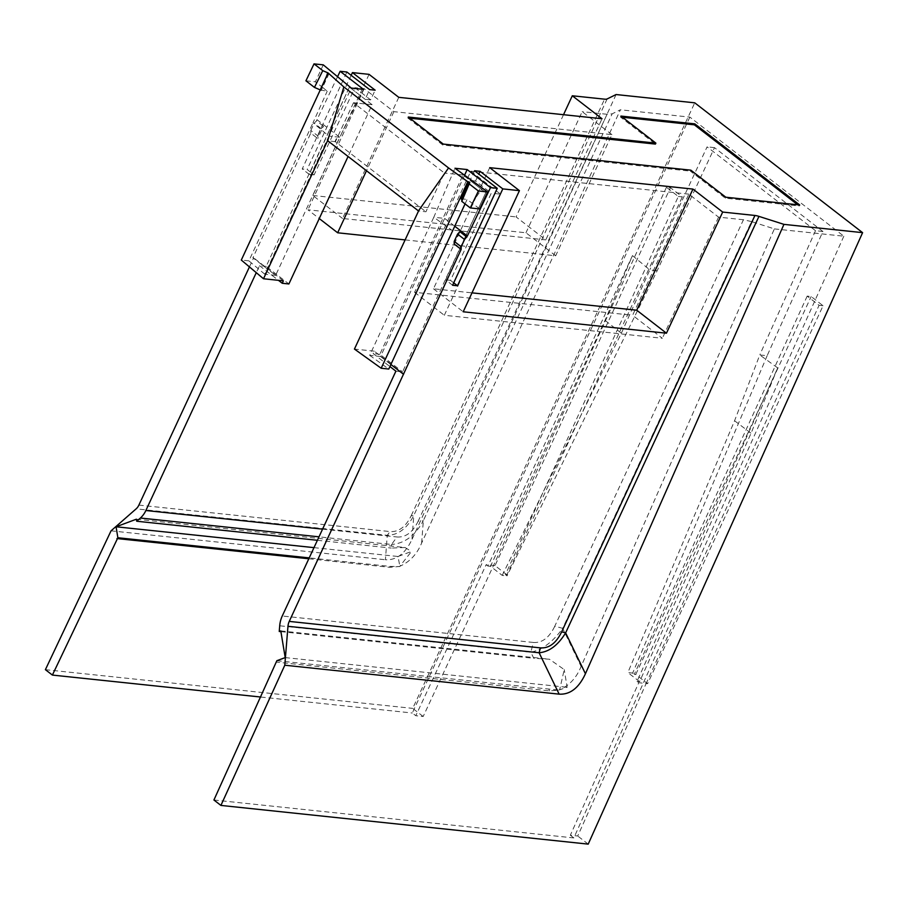<?xml version="1.0" encoding="UTF-8"?>
<svg xmlns="http://www.w3.org/2000/svg" width="908" height="908" viewBox="0 0 908 908"><rect width="100%" height="100%" fill="white"/><g stroke="black" fill="none" stroke-linecap="round" stroke-linejoin="round"><path stroke-width="0.68" stroke-dasharray="4.54 3.41" d="M807.178 296.11L634.272 674.315L635.748 674.462L647.631 683.656L823.068 305.735L811.173 296.541L807.178 296.11L819.073 305.315L646.155 683.508L638.767 682.725L637.019 681.375L777.679 367.91L751.064 433.252L639.607 681.647L637.019 681.375M823.068 305.735L819.073 305.315M635.748 674.462L811.173 296.541M647.631 683.656L646.155 683.508L577.726 836.007L570.337 835.224L638.767 682.725M639.607 681.647L627.859 672.567L632.672 673.066L634.272 674.315M678.333 196.469L682.328 196.888L670.433 187.684L666.449 187.264L678.333 196.469L505.427 574.662L507.016 575.899L657.188 270.675L714.494 147.641L822.898 231.483L767.146 355.72L759.769 354.949L734.572 420.767L627.859 672.567M767.146 355.72L632.672 673.066M734.572 420.767L751.064 433.252M465.066 203.891L467.087 199.419L479.753 208.931M472.149 203.052L482.477 187.99M690.84 170.171L690.386 171.135L725.356 198.182L799.267 205.968L797.746 204.799M725.81 197.218L725.356 198.182M489.707 167.662L433.479 288.789L471.99 292.853M433.479 288.789L463.205 311.784M453.705 282.842L450.504 280.356L491.273 193.177L475.542 181.01L478.8 174.041M474.532 170.738L470.06 180.431L485.803 192.598L402.55 371.871L395.899 371.168M475.542 181.01L470.06 180.431M452.604 285.26L445.601 279.846L485.803 192.598L463.035 175.017L379.816 354.29L402.55 371.871M464.59 175.165L444.648 218.408L454.953 226.376M452.888 230.961L433.786 217.262L369.681 355.357L380.543 356.504L444.648 218.408L433.786 217.262L454.965 168.264M777.679 367.91L759.769 354.949M751.506 221.586L743.436 219.747L554.606 626.554A22.246 6.208 -155.1 0 1 562.676 628.381C552.904 641.899 542.292 649.844 530.84 652.239L533.779 658.3L549.408 659.208L564.231 669.593L559.623 689.83C569.464 685.438 576.625 677.64 581.097 666.415L774.376 228.895L751.506 221.586L562.676 628.381L581.097 666.415M276.861 660.706L558.772 690.091L549.578 690.897L276.736 662.148M558.772 690.091L567.159 687.299L564.231 669.593M454.159 244.002L459.868 231.699M461.003 198.784L467.087 199.419M450.504 280.356L445.601 279.846M743.436 219.747L718.569 217.126L688.843 194.142L632.615 315.269L662.341 338.264L444.318 315.28L500.546 194.153L491.273 193.177M718.569 217.126L662.341 338.264M688.843 194.142L470.821 171.169L414.593 292.297L632.615 315.269M470.821 171.169L500.546 194.153M414.593 292.297L444.318 315.28M554.606 626.554C549.158 637.756 542.087 643.068 533.382 642.455L530.84 652.239L279.709 625.782M505.427 574.662L506.902 574.809L682.328 196.888M506.902 574.809L495.008 565.616L670.433 187.684M495.008 565.616L486.143 564.685L487.891 566.036L632.479 255.602L605.046 320.331L490.479 566.308L502.215 575.388L507.016 575.899M666.449 187.264L493.532 565.457L423.185 716.491L415.796 715.708L486.143 564.685M490.479 566.308L487.891 566.036M502.215 575.388L621.367 333.213L649.81 269.903L657.188 270.675M621.367 333.213L605.046 320.331M607.123 98.949L413.787 515.438C407.056 528.479 398.215 535.107 387.262 535.323L390.009 531.566C398.714 532.167 405.785 526.867 411.222 515.665A11.123 3.099 24.9 0 0 413.787 515.438L411.948 539.556C405.218 553.63 396.376 560.361 385.401 559.748L387.262 535.323L136.132 508.855M616.078 94.546L411.948 539.556M323.259 64.854L315.394 81.811L322.987 87.69L328.412 68.838M305.928 80.812L315.394 81.811M320.274 89.926L327.198 91.231L322.987 87.69M329.002 73.639L321.126 90.596M620.902 116.076L620.448 117.041L655.417 144.088M563.516 114.703L516.073 216.898L545.799 239.894L602.027 118.755M398.782 97.338L342.554 218.476L545.799 239.894M369.057 74.354L312.829 195.481L342.554 218.476M405.116 239.905L555.685 255.772L611.913 134.634L393.89 111.661L364.165 88.666L354.892 87.69L314.111 174.881L307.12 169.467L302.228 168.956L346.89 72.016M354.892 87.69L370.623 99.869L375.152 90.176M351.158 75.319L307.12 169.467M370.623 99.869L365.152 99.29L369.613 89.597M314.111 174.881L309.219 174.359L349.41 87.123L365.152 99.29M309.219 174.359L302.228 168.956M337.617 76.578L317.006 119.686L339.74 137.267L363.484 89.359M310.774 133.113L310.831 130.468L317.823 135.882L317.766 138.515L310.774 133.113L252.901 257.781L275.635 275.362L339.74 137.267L328.866 136.121L351.271 88.065M275.635 275.362L264.773 274.216L328.866 136.121L312.999 122.773L327.198 91.231M632.479 255.602L649.81 269.903M136.382 519.206L404.991 547.513L391.246 548.057L391.518 544.482C404.718 543.449 415.331 535.493 423.344 520.625A22.246 6.208 24.9 0 1 418.225 521.067L607.055 114.272L612.174 113.829L620.391 109.789L421.63 543.075C417.01 554.186 409.746 561.916 399.849 566.251L411.494 551.462L398.01 556.49L399.849 566.251M404.991 547.513L411.494 551.462M308.811 558.772L389.77 567.307L398.987 566.524L389.838 566.399L309.219 557.898M317.823 135.882L321.205 128.618L323.475 126.212L317.766 138.515M321.205 128.618L314.213 123.204L316.483 120.809L323.475 126.212M312.829 195.481L516.073 216.898M310.831 130.468L314.213 123.204M349.41 87.123L266.169 266.385L288.892 283.966M349.376 87.111L372.11 104.692L348.07 156.494M555.685 255.772L525.959 232.777L307.937 209.805L319.253 218.556M611.913 134.634L582.187 111.65L525.959 232.777M393.89 111.661L366.469 170.727M364.165 88.666L307.937 209.805M418.225 521.067C412.777 532.281 405.706 537.581 397 536.98L391.518 544.482L318.992 536.844M423.185 716.491L412.697 708.376L694.745 102.831M588.214 844.122L577.726 836.007M372.11 104.692L353.507 102.729L444.432 173.053L425.954 211.768L418.543 210.985M353.507 102.729L335.381 141.739L425.546 211.473L427.18 209.135M620.448 117.041L622.423 117.245M408.282 117.03L407.828 117.995L409.803 118.21M407.828 117.995L442.798 145.042L690.386 171.135M335.381 141.739L327.618 140.661M463.035 175.017L444.432 173.053M607.055 114.272L582.187 111.65M774.376 228.895L843.838 236.205L689.853 117.109L620.391 109.789M799.721 205.004L799.267 205.968M443.252 144.077L442.798 145.042M843.838 236.205L573.833 837.936L570.337 835.224M689.853 117.109L412.3 713.007L415.796 715.708M822.898 231.483L815.509 230.7L707.094 146.858L649.98 269.483M815.509 230.7L759.951 354.529M714.494 147.641L707.094 146.858M336.255 138.822L335.029 141.444M260.846 697.038L412.3 713.007M398.987 566.524L399.69 566.592M111.037 530.84L385.401 559.748M45.4 669.673L412.697 708.376M404.015 374.153L374.289 351.169L373.165 353.587L389.941 366.56M374.289 351.169L354.438 349.069M379.816 354.29L373.165 353.587M213.925 800.005L573.833 837.936M264.773 274.216L248.906 260.857L312.999 122.773M313.986 547.638L398.01 556.49M317.403 540.283L391.246 548.057M266.169 266.385L259.518 265.692L256.272 272.661M259.518 265.692L278.438 280.322M317.006 119.686L316.483 120.809M249.439 266.907L253.638 257.861L252.901 257.781M248.906 260.857L241.301 260.063M369.681 355.357L388.783 369.045M280.913 631.65L533.779 658.3M280.788 630.901L549.408 659.208M285.203 657.596L567.159 687.299M380.543 356.504L390.894 364.505M283.364 280.844L253.638 257.861M548.829 689.365L549.578 690.897M533.382 642.455L282.252 615.999M411.222 515.665L604.558 99.165M421.63 543.075L423.344 520.625L612.174 113.829M389.77 567.307L389.838 566.399M322.578 529.137L397 536.98M138.879 505.109L390.009 531.566"/><path stroke-width="1.36" d="M453.705 282.842L457.496 285.77L502.805 188.898L519.433 190.657L489.707 167.662L692.952 189.08L722.677 212.063L754.934 215.468A11.123 3.099 -155.1 0 1 758.963 216.388L783.945 224.367L585.433 673.736C578.884 687.946 570.133 694.745 559.158 694.143L284.794 665.224L220.916 805.419L588.214 844.122L862.6 232.652L694.745 102.831L616.078 94.546L607.123 98.949A11.123 3.099 24.9 0 1 604.558 99.165L572.301 95.771L563.516 114.703M754.934 215.468L561.598 631.968A11.123 3.099 -155.1 0 1 565.627 632.876C558.034 645.236 549.192 651.865 539.114 652.761L559.158 694.143M464.59 175.165L467.177 169.558L454.965 168.264L487.619 191.974L479.753 208.931L470.287 207.932L478.391 190.998L487.619 191.974M469.788 182.519L468.88 181.816L461.003 198.784L461.922 199.488L469.788 182.519L461.763 201.338L470.287 207.932M469.64 184.233L478.391 190.998M461.922 199.488L461.763 201.338M694.802 123.863L620.902 116.076L655.871 143.124L408.282 117.03L443.252 144.077L690.84 170.171L725.81 197.218L799.721 205.004L694.802 123.863L694.359 124.827L622.423 117.245M692.952 189.08L636.724 310.207L666.449 333.202L722.677 212.063M471.99 292.853L636.724 310.207M519.433 190.657L463.205 311.784L666.449 333.202M502.805 188.898L480.071 171.317L478.8 174.041M467.177 169.558L490.513 187.604L497.255 188.319L474.532 170.738L480.071 171.317M497.255 188.319L452.604 285.26L457.496 285.77M454.953 226.376L467.382 235.989L464.578 239.508L457.587 234.094L459.868 231.699L466.86 237.102M490.513 187.604L467.382 235.989M468.88 181.816L467.768 181.702L381.178 368.251L388.783 369.045L465.066 203.891M454.216 241.369L461.207 246.772L461.151 249.405L454.159 244.002L454.216 241.369L457.587 234.094M561.598 631.968C556.161 643.17 549.079 648.471 540.385 647.869L539.114 652.761L287.972 626.293L284.794 665.224M461.207 246.772L464.578 239.508M314.02 63.878L322.771 70.642L314.452 87.406L305.928 80.812L314.02 63.878L323.259 64.854L351.271 88.065L363.484 89.359L340.137 71.301L337.617 76.578M467.768 181.702L448.563 167.935L343.848 86.952L328.083 72.935L320.218 89.892L314.452 87.406M328.083 72.935L322.771 70.642M655.871 143.124L655.417 144.088L409.803 118.21M340.137 71.301L346.89 72.016L369.613 89.597L375.152 90.176L352.429 72.595L369.057 74.354L398.782 97.338L602.027 118.755L572.301 95.771M352.429 72.595L351.158 75.319M348.07 156.494L288.892 283.966L282.24 283.273L283.364 280.844L263.513 278.756L327.618 140.661L418.543 210.985L354.438 349.069L381.178 368.251M366.469 170.727L337.663 232.788L405.116 239.905M319.253 218.556L337.663 232.788M797.746 204.799L694.359 124.827M343.848 86.952L327.697 140.729M448.563 167.935L418.44 210.917M783.945 224.367L862.6 232.652M327.89 73.514L241.301 260.063L263.513 278.756M256.272 272.661L145.87 510.512A22.246 16.56 -84 0 1 140.388 518.025L136.711 521.237L136.382 519.206L116.065 526.776L117.87 537.74L52.392 675.075L260.846 697.038M116.939 538.558L308.811 558.772M249.439 266.907L138.879 505.109A11.123 8.274 96 0 1 136.132 508.855L111.037 530.84L45.4 669.673L52.392 675.075M389.941 366.56L395.899 371.168L282.252 615.999A22.246 16.56 96 0 0 279.709 625.782L279.244 631.48L280.788 630.901L285.203 657.596L276.861 660.706L213.925 800.005L220.916 805.419M116.065 526.776L313.986 547.638M136.711 521.237L317.403 540.283M278.438 280.322L282.24 283.273M117.87 537.74L309.219 557.898M279.244 631.48L280.913 631.65M540.385 647.869L289.243 621.401A11.123 8.274 -84 0 0 287.972 626.293M461.151 249.405L289.243 621.401M390.894 364.505L403.277 374.073M758.963 216.388L565.627 632.876L585.433 673.736M145.87 510.512L322.578 529.137M140.388 518.025L318.992 536.844"/></g></svg>
